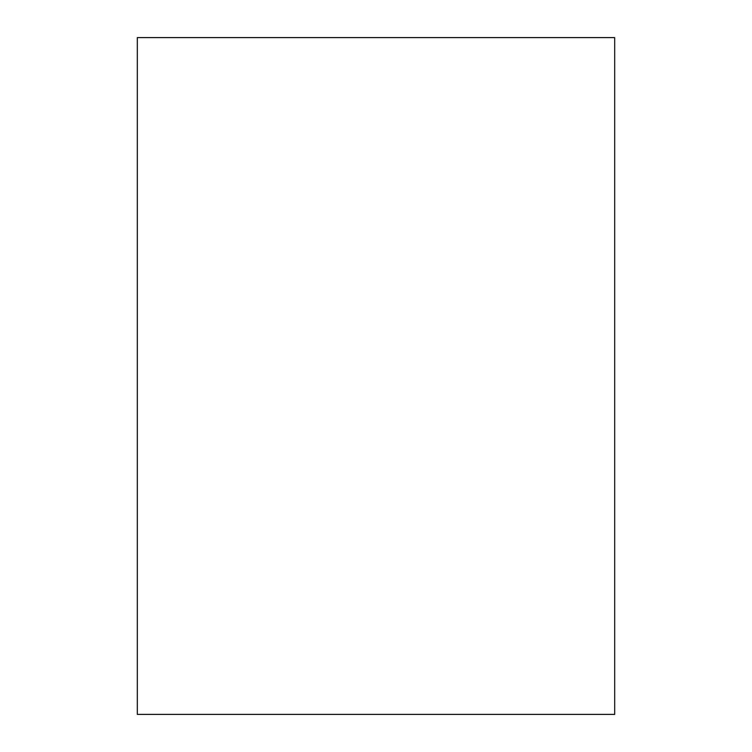 <?xml version="1.0" encoding="UTF-8"?>
<svg xmlns="http://www.w3.org/2000/svg" width="752" height="752" viewBox="0 0 752 752"><rect width="100%" height="100%" fill="white"/><g stroke="black" fill="none" stroke-linecap="round" stroke-linejoin="round"><path stroke-width="1.13" d="M614.685 714.4L137.315 714.4L614.685 714.4L614.685 37.6L137.315 37.6L137.315 714.4L137.315 37.6L614.685 37.6L614.685 714.4"/></g></svg>
